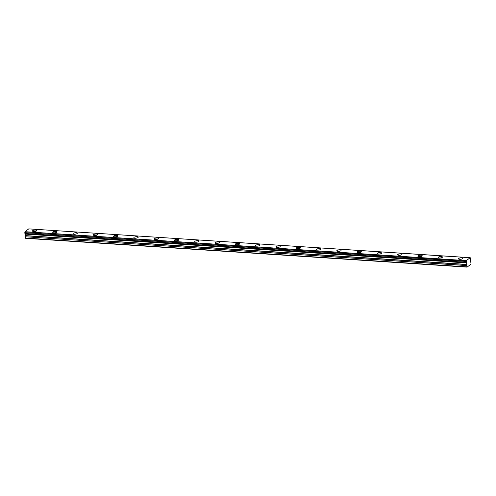 <?xml version="1.0" encoding="UTF-8"?>
<svg xmlns="http://www.w3.org/2000/svg" width="496" height="496" viewBox="0 0 496 496"><rect width="100%" height="100%" fill="white"/><g stroke="black" fill="none" stroke-linecap="round" stroke-linejoin="round"><path stroke-width="0.74" d="M459.637 259.321A2.17 0.707 -6.4 0 0 462.768 258.348A2.17 0.707 -6.4 0 0 461.578 257.858A2.17 0.707 -6.4 0 0 458.447 258.831A2.17 0.707 -6.4 0 0 459.637 259.321M33.66 231.52A2.17 0.707 -6.4 0 0 36.785 230.547A2.17 0.707 -6.4 0 0 35.594 230.057A2.17 0.707 -6.4 0 0 32.469 231.031A2.17 0.707 -6.4 0 0 33.66 231.52M53.946 232.847A2.17 0.707 -6.4 0 0 57.071 231.868A2.17 0.707 -6.4 0 0 55.881 231.378A2.17 0.707 -6.4 0 0 52.75 232.357A2.17 0.707 -6.4 0 0 53.946 232.847M74.226 234.168A2.17 0.707 -6.4 0 0 77.357 233.194A2.17 0.707 -6.4 0 0 76.167 232.705A2.17 0.707 -6.4 0 0 73.036 233.678A2.17 0.707 -6.4 0 0 74.226 234.168M94.513 235.495A2.17 0.707 -6.4 0 0 97.644 234.515A2.17 0.707 -6.4 0 0 96.447 234.025A2.17 0.707 -6.4 0 0 93.322 235.005A2.17 0.707 -6.4 0 0 94.513 235.495M114.799 236.821A2.17 0.707 -6.4 0 0 117.924 235.842A2.17 0.707 -6.4 0 0 116.734 235.352A2.17 0.707 -6.4 0 0 113.609 236.325A2.17 0.707 -6.4 0 0 114.799 236.821M135.086 238.142A2.17 0.707 -6.4 0 0 138.21 237.169A2.17 0.707 -6.4 0 0 137.02 236.673A2.17 0.707 -6.4 0 0 133.889 237.652A2.17 0.707 -6.4 0 0 135.086 238.142M155.366 239.469A2.17 0.707 -6.4 0 0 158.497 238.489A2.17 0.707 -6.4 0 0 157.306 237.999A2.17 0.707 -6.4 0 0 154.175 238.973A2.17 0.707 -6.4 0 0 155.366 239.469M175.652 240.789A2.17 0.707 -6.4 0 0 178.777 239.816A2.17 0.707 -6.4 0 0 177.587 239.32A2.17 0.707 -6.4 0 0 174.462 240.3A2.17 0.707 -6.4 0 0 175.652 240.789M195.939 242.116A2.17 0.707 -6.4 0 0 199.063 241.137A2.17 0.707 -6.4 0 0 197.873 240.647A2.17 0.707 -6.4 0 0 194.748 241.62A2.17 0.707 -6.4 0 0 195.939 242.116M216.225 243.437A2.17 0.707 -6.4 0 0 219.35 242.463A2.17 0.707 -6.4 0 0 218.159 241.967A2.17 0.707 -6.4 0 0 215.028 242.947A2.17 0.707 -6.4 0 0 216.225 243.437M236.505 244.764A2.17 0.707 -6.4 0 0 239.636 243.784A2.17 0.707 -6.4 0 0 238.446 243.294A2.17 0.707 -6.4 0 0 235.315 244.268A2.17 0.707 -6.4 0 0 236.505 244.764M256.792 246.084A2.17 0.707 -6.4 0 0 259.916 245.111A2.17 0.707 -6.4 0 0 258.726 244.615A2.17 0.707 -6.4 0 0 255.601 245.594A2.17 0.707 -6.4 0 0 256.792 246.084M277.078 247.411A2.17 0.707 -6.4 0 0 280.203 246.431A2.17 0.707 -6.4 0 0 279.012 245.942A2.17 0.707 -6.4 0 0 275.888 246.915A2.17 0.707 -6.4 0 0 277.078 247.411M297.358 248.732A2.17 0.707 -6.4 0 0 300.489 247.758A2.17 0.707 -6.4 0 0 299.299 247.262A2.17 0.707 -6.4 0 0 296.168 248.242A2.17 0.707 -6.4 0 0 297.358 248.732M317.645 250.058A2.17 0.707 -6.4 0 0 320.776 249.079A2.17 0.707 -6.4 0 0 319.579 248.589A2.17 0.707 -6.4 0 0 316.454 249.562A2.17 0.707 -6.4 0 0 317.645 250.058M337.931 251.379A2.17 0.707 -6.4 0 0 341.056 250.406A2.17 0.707 -6.4 0 0 339.865 249.91A2.17 0.707 -6.4 0 0 336.741 250.889A2.17 0.707 -6.4 0 0 337.931 251.379M358.217 252.706A2.17 0.707 -6.4 0 0 361.342 251.726A2.17 0.707 -6.4 0 0 360.152 251.236A2.17 0.707 -6.4 0 0 357.027 252.21A2.17 0.707 -6.4 0 0 358.217 252.706M378.498 254.026A2.17 0.707 -6.4 0 0 381.629 253.053A2.17 0.707 -6.4 0 0 380.438 252.557A2.17 0.707 -6.4 0 0 377.307 253.537A2.17 0.707 -6.4 0 0 378.498 254.026M398.784 255.353A2.17 0.707 -6.4 0 0 401.915 254.374A2.17 0.707 -6.4 0 0 400.718 253.884A2.17 0.707 -6.4 0 0 397.594 254.857A2.17 0.707 -6.4 0 0 398.784 255.353M419.07 256.674A2.17 0.707 -6.4 0 0 422.195 255.7A2.17 0.707 -6.4 0 0 421.005 255.211A2.17 0.707 -6.4 0 0 417.88 256.184A2.17 0.707 -6.4 0 0 419.07 256.674M439.357 258.001A2.17 0.707 -6.4 0 0 442.482 257.021A2.17 0.707 -6.4 0 0 441.291 256.531A2.17 0.707 -6.4 0 0 438.16 257.511A2.17 0.707 -6.4 0 0 439.357 258.001M466.333 262.291L24.893 233.486L466.352 262.334L466.252 261.367A0.713 0.322 93.7 0 0 466.438 260.623L25.042 231.694L28.756 228.873L470.196 257.684L466.476 260.505M24.918 233.523L466.352 262.334A0.713 0.322 93.7 0 1 466.414 262.328A0.713 0.322 93.7 0 1 466.674 262.7L25.234 233.889L466.674 262.7M467.083 267.133L25.649 238.322L25.265 236.778L466.699 265.583L467.083 267.133L471.051 264.12L470.481 259.805A0.713 0.322 93.7 0 1 470.673 259.067L470.568 258.1M28.793 228.879L470.251 257.734A0.713 0.322 93.7 0 0 470.506 258.106A0.713 0.322 93.7 0 0 470.561 258.1M466.693 262.744L466.705 265.503L25.265 236.778M25.271 236.691L25.259 233.932M25.234 233.889A0.713 0.322 93.7 0 0 25.036 233.535M24.893 233.48L24.8 232.636L466.234 261.448M466.252 261.367L24.8 232.636M24.819 232.562A0.713 0.322 93.7 0 0 25.005 231.818L25.042 231.694M25.358 234.124L466.798 262.936M466.841 266.873L25.408 238.061M25.315 234L466.748 262.812M25.005 231.818L466.438 260.623M466.965 264.418L25.525 235.606M25.513 235.774L466.953 264.585"/></g></svg>
